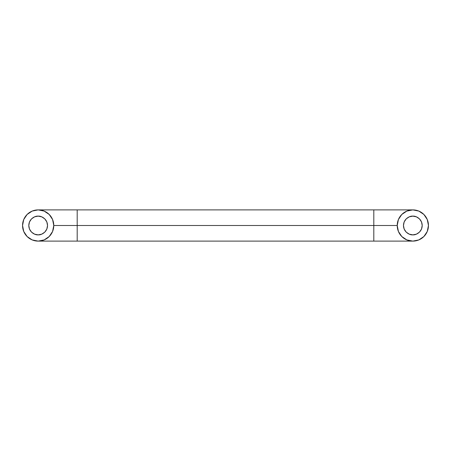 <?xml version="1.0" encoding="UTF-8"?>
<svg xmlns="http://www.w3.org/2000/svg" width="451" height="451" viewBox="0 0 451 451"><rect width="100%" height="100%" fill="white"/><g stroke="black" fill="none" stroke-linecap="round" stroke-linejoin="round"><path stroke-width="0.68" d="M373.811 225.5L373.811 241.11L373.811 225.5L397.23 225.5L53.77 225.5A15.61 15.61 0 0 1 38.16 241.11A15.61 15.61 0 0 1 22.55 225.5L23.74 219.524L27.122 214.462L32.184 211.079L38.16 209.89L44.136 211.079L49.198 214.462L52.587 219.524L53.77 225.5L52.587 231.476L49.198 236.538L44.136 239.921L38.16 241.11L32.184 239.921L27.122 236.538L23.74 231.476L22.55 225.5A15.61 15.61 0 0 1 38.16 209.89A15.61 15.61 0 0 1 53.77 225.5L77.189 225.5L77.189 241.11L77.189 209.89L77.189 225.5L373.811 225.5L373.811 209.89L373.811 225.5L397.23 225.5L398.413 231.476L401.802 236.538L406.864 239.921L412.84 241.11L418.816 239.921L423.878 236.538L427.26 231.476L428.45 225.5L427.26 219.524L423.878 214.462L418.816 211.079L412.84 209.89A15.61 15.61 0 0 1 428.45 225.5A15.61 15.61 0 0 1 412.84 241.11A15.61 15.61 0 0 1 397.23 225.5A15.61 15.61 0 0 1 412.84 209.89L406.864 211.079L401.802 214.462L398.413 219.524L397.23 225.5M38.16 234.87C35.42 235.242 28.92 232.434 28.796 225.5C28.92 218.566 35.42 215.758 38.16 216.13L34.575 216.846L31.536 218.876L29.507 221.915L28.796 225.5L29.507 229.085L31.536 232.124L34.575 234.154L38.16 234.87L41.746 234.154L44.784 232.124L46.814 229.085L47.53 225.5L46.814 221.915L44.784 218.876L41.746 216.846L38.16 216.13C40.9 215.758 47.4 218.566 47.53 225.5C47.4 232.434 40.9 235.242 38.16 234.87M412.84 234.87C410.1 235.242 403.6 232.434 403.47 225.5C403.6 218.566 410.1 215.758 412.84 216.13L416.425 216.846L419.464 218.876L421.493 221.915L422.204 225.5L421.493 229.085L419.464 232.124L416.425 234.154L412.84 234.87L409.254 234.154L406.216 232.124L404.186 229.085L403.47 225.5L404.186 221.915L406.216 218.876L409.254 216.846L412.84 216.13C415.58 215.758 422.08 218.566 422.204 225.5C422.08 232.434 415.58 235.242 412.84 234.87M44.784 218.876L41.746 216.846M38.16 241.11L412.84 241.11M412.84 209.89L38.16 209.89"/></g></svg>
